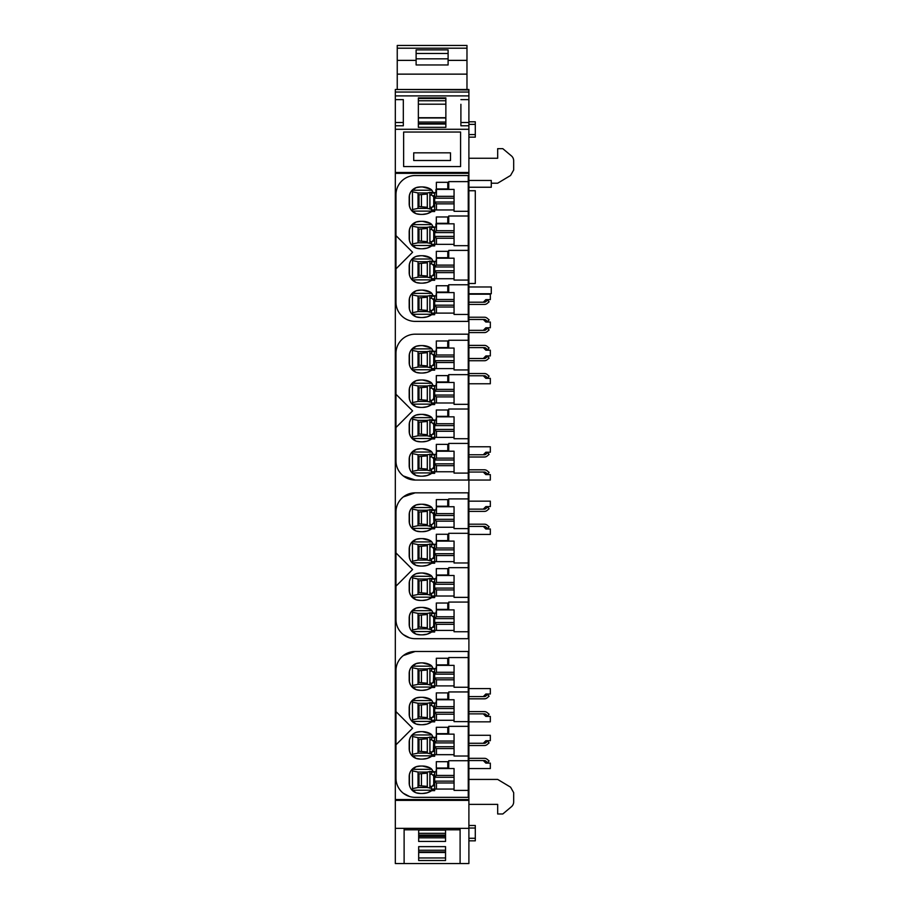 <?xml version="1.0" encoding="UTF-8"?>
<svg xmlns="http://www.w3.org/2000/svg" width="909" height="909" viewBox="0 0 909 909"><rect width="100%" height="100%" fill="white"/><g stroke="black" fill="none" stroke-linecap="round" stroke-linejoin="round"><path stroke-width="1.36" d="M460.897 114.534L460.897 122.499L468.896 122.499L468.896 863.55L404.119 863.55L404.119 828.36L395.324 828.36L395.324 863.55L404.119 863.55M418.674 829.815L418.674 841.439L445.546 841.439L445.546 829.815M418.674 860.516L445.546 860.516L445.546 846.643L418.674 846.643L418.674 860.516M468.896 828.36L460.102 828.36L460.102 863.55M418.674 837.837L445.546 837.837M418.674 830.122L445.546 830.122M418.674 857.948L445.546 857.948M418.674 850.245L445.546 850.245M460.102 829.815L404.119 829.815M460.102 828.36L404.119 828.36M468.896 89.957L395.324 89.491L468.896 89.491L468.896 95.888L395.324 95.888L395.324 99.626L403.323 99.626L403.323 125.783L395.324 125.783L395.324 828.36M468.896 122.499L468.896 95.888M395.324 99.092L395.324 125.783M395.324 89.957L395.324 95.888M418.674 833.326L445.546 833.326M418.674 852.494L445.546 852.494M418.674 851.949L445.546 851.949M395.324 800.375L468.896 800.375M468.896 480.043L490.326 480.043L490.326 474.6L485.849 474.6L483.293 472.044L468.896 472.044M468.896 509.142L483.293 509.142L485.849 506.586L490.326 506.586L490.326 501.154L468.896 501.154M468.896 534.412L490.326 534.412L490.326 528.981L485.849 528.981L483.293 526.425L468.896 526.425M468.896 696.589L483.293 696.589L485.849 694.021L490.326 694.021L490.326 688.59L468.896 688.59M468.896 721.848L490.326 721.848L490.326 716.417L485.849 716.417L483.293 713.86L468.896 713.86M468.896 743.278L483.293 743.278L485.849 740.721L490.326 740.721L490.326 735.29L468.896 735.29M468.896 768.548L490.326 768.548L490.326 763.117L485.849 763.117L483.293 760.56L468.896 760.56M468.896 134.589L475.293 134.589L475.293 137.157L468.896 137.157M475.293 134.589L475.293 124.363L468.896 124.363M475.293 124.363L475.293 121.795L468.896 121.795M468.896 825.486L475.293 825.486L475.293 838.28L468.896 838.28M475.293 828.042L468.896 828.042M475.293 838.28L475.293 840.836L468.896 840.836M468.896 454.773L483.293 454.773L485.849 452.216L490.326 452.216L490.326 446.773L468.896 446.773M468.896 383.768L490.326 383.768L490.326 378.326L485.849 378.326L483.293 375.769L468.896 375.769M468.896 358.498L483.293 358.498L485.849 355.93L490.326 355.93L490.326 350.181L485.849 350.181L483.293 347.624L468.896 347.624M468.896 293.755L491.28 293.755L491.28 286.971L468.896 286.971M468.896 779.422L497.678 779.422L510.563 787.16L513.676 792.648L513.676 801.863A6.397 6.397 0 0 1 511.392 806.76L502.802 813.975L497.678 813.975L497.678 804.374L468.896 804.374M468.896 190.731L475.293 190.731L475.293 283.483L468.896 283.483M468.896 330.342L483.293 330.342L485.849 327.785L490.326 327.785L490.326 322.036L485.849 322.036L483.293 319.468L468.896 319.468M468.896 302.197L483.293 302.197L485.849 299.64L490.326 299.64L490.326 294.198L468.896 294.198M468.896 158.268L497.678 158.268L497.678 148.667L502.802 148.667L511.392 155.871A6.397 6.397 0 0 1 513.676 160.779L513.676 169.994L510.563 175.482L497.678 183.209L491.28 183.209M468.896 187.243L491.28 187.243L491.28 180.459L468.896 180.459M468.896 129.283L395.324 129.283M460.897 104.308L460.897 125.783L468.896 125.783M460.897 99.626L468.896 99.626M418.356 97.877L445.864 97.877L445.864 127.34L418.356 127.34L418.356 97.877L418.356 98.479L445.864 98.479L445.864 97.877M468.896 172.494L395.324 172.494M468.896 173.335L395.324 173.335M468.896 799.534L395.324 799.534M403.323 793.262L409.561 796.5M395.96 744.823L395.96 711.565L412.595 728.2L395.96 744.823L395.96 778.149A19.191 19.191 0 0 0 415.163 797.341L468.249 797.341L468.249 790.398L454.057 790.398L454.057 768.525L448.739 768.525L448.739 760.719L468.249 760.719L468.249 756.015L454.057 756.015L454.057 734.131L448.739 734.131L448.739 726.336L468.249 726.336L468.249 721.632L454.057 721.632L454.057 699.748L448.739 699.748L448.739 691.942L468.249 691.942L468.249 687.249L454.057 687.249L454.057 665.365L448.739 665.365L448.739 657.559L468.249 657.559L468.249 651.48L415.163 651.48L403.323 655.571M403.323 475.952L415.163 480.043L468.249 480.043L468.249 473.1L454.057 473.1L454.057 451.216L448.739 451.216L448.739 443.422L468.249 443.422L468.249 438.717L454.057 438.717L454.057 416.833L448.739 416.833L448.739 409.027L468.249 409.027L468.249 404.335L454.057 404.335L454.057 382.45L448.739 382.45L448.739 374.644L468.249 374.644L468.249 369.94L454.057 369.94L454.057 348.067L448.739 348.067L448.739 340.261L468.249 340.261L468.249 334.182L415.163 334.182A19.191 19.191 0 0 0 395.96 353.374L395.96 394.267L412.595 410.891L395.96 427.525L395.96 394.267M403.323 634.607L409.561 637.857M395.96 586.18L395.96 552.911L412.595 569.545L395.96 586.18L395.96 619.495A19.191 19.191 0 0 0 415.163 638.686L468.249 638.686L468.249 631.744L454.057 631.744L454.057 609.871L448.739 609.871L448.739 602.065L468.249 602.065L468.249 597.361L454.057 597.361L454.057 575.488L448.739 575.488L448.739 567.682L468.249 567.682L468.249 562.978L454.057 562.978L454.057 541.105L448.739 541.105L448.739 533.299L468.249 533.299L468.249 528.595L454.057 528.595L454.057 506.722L448.739 506.722L448.739 498.916L468.249 498.916L468.249 492.837L415.163 492.837L403.323 496.916M468.896 92.048L395.324 92.048M403.323 99.626L403.323 104.308M403.323 114.534L403.323 122.499L395.324 122.499M418.356 124.033L445.864 124.033M418.356 104.194L445.864 104.194M418.356 117.715L445.864 117.715M418.356 122.045L445.864 122.045M418.356 123.59L445.864 123.59M468.896 758.322L484.463 758.322A4.159 4.159 0 0 1 487.133 759.288L489.099 760.935L487.656 762.651L485.701 761.003A1.92 1.92 0 0 0 484.463 760.56L483.293 760.56M483.293 743.278L484.463 743.278A1.932 1.932 0 0 0 485.701 742.835L487.656 741.187L489.099 742.903L487.133 744.551A4.193 4.193 0 0 1 484.463 745.528L468.896 745.528M468.896 711.622L484.463 711.622A4.159 4.159 0 0 1 487.133 712.588L489.099 714.235L487.656 715.951L485.701 714.304A1.92 1.92 0 0 0 484.463 713.86L483.293 713.86M483.293 696.589L484.463 696.589A1.932 1.932 0 0 0 485.701 696.135L487.656 694.487L489.099 696.203L487.133 697.851A4.193 4.193 0 0 1 484.463 698.828L468.896 698.828M468.896 524.186L484.463 524.186A4.159 4.159 0 0 1 487.133 525.152L489.099 526.8L487.656 528.515L485.701 526.868A1.92 1.92 0 0 0 484.463 526.425L483.293 526.425M483.293 509.142L484.463 509.142A1.932 1.932 0 0 0 485.701 508.699L487.656 507.052L489.099 508.767L487.133 510.415A4.193 4.193 0 0 1 484.463 511.392L468.896 511.392M468.896 469.805L484.463 469.805A4.159 4.159 0 0 1 487.133 470.782L489.099 472.419L487.656 474.134L485.701 472.498A1.92 1.92 0 0 0 484.463 472.044L483.293 472.044M483.293 454.773L484.463 454.773A1.932 1.932 0 0 0 485.701 454.318L487.656 452.682L489.099 454.398L487.133 456.034A4.193 4.193 0 0 1 484.463 457.011L468.896 457.011M468.896 373.531L484.463 373.531A4.159 4.159 0 0 1 487.133 374.497L489.099 376.144L487.656 377.86L485.701 376.212A1.92 1.92 0 0 0 484.463 375.769L483.293 375.769M483.293 358.498L484.463 358.498A1.932 1.932 0 0 0 485.701 358.044L487.656 356.396L489.099 358.112L487.133 359.759A4.193 4.193 0 0 1 484.463 360.737L468.896 360.737M468.896 345.386L484.463 345.386A4.159 4.159 0 0 1 487.133 346.352L489.099 347.999L487.656 349.715L485.701 348.067A1.92 1.92 0 0 0 484.463 347.624L483.293 347.624M483.293 330.342L484.463 330.342A1.932 1.932 0 0 0 485.701 329.899L487.656 328.251L489.099 329.967L487.133 331.615A4.193 4.193 0 0 1 484.463 332.58L468.896 332.58M468.896 317.23L484.463 317.23A4.159 4.159 0 0 1 487.133 318.207L489.099 319.854L487.656 321.57L485.701 319.923A1.92 1.92 0 0 0 484.463 319.468L483.293 319.468M483.293 302.197L484.463 302.197A1.932 1.932 0 0 0 485.701 301.754L487.656 300.106L489.099 301.822L487.133 303.47A4.193 4.193 0 0 1 484.463 304.435L468.896 304.435M460.579 166.574L460.579 132.032L403.641 132.032L403.641 166.574L460.579 166.574M413.72 152.826L413.72 160.507L450.5 160.507L450.5 152.826L413.72 152.826M466.976 45.507L466.976 74.14L397.244 74.14L397.244 60.369L416.117 60.369L416.117 64.971L448.103 64.971L448.103 60.369L466.976 60.369M466.976 89.491L466.976 74.14M397.244 45.507L397.244 48.2L466.976 48.2M397.244 48.2L397.244 60.369M448.103 60.369L448.103 49.881L416.117 49.881L416.117 60.369M397.244 89.491L397.244 74.14M416.117 58.824L448.103 58.824M395.96 268.882L395.96 302.197A19.191 19.191 0 0 0 415.163 321.388L468.249 321.388L468.249 314.446L454.057 314.446L454.057 292.573L448.739 292.573L448.739 284.767L468.249 284.767L468.249 280.063L454.057 280.063L454.057 258.19L448.739 258.19L448.739 250.384L468.249 250.384L468.249 245.68L454.057 245.68L454.057 223.807L448.739 223.807L448.739 216.001L468.249 216.001L468.249 211.297L454.057 211.297L454.057 189.413L448.739 189.413L448.739 181.618L468.249 181.618L468.249 175.539L415.163 175.539A19.191 19.191 0 0 0 395.96 194.731L395.96 235.613L412.595 252.248L395.96 268.882L395.96 235.613M454.057 278.722L434.672 278.722L434.672 280.29L431.718 280.29A16.203 16.203 0 0 1 422.515 283.154L427.185 282.472L431.718 280.29M454.057 265.11L436.456 265.11L436.456 258.19L435.945 261.576L432.809 261.19A4.863 4.863 0 0 0 430.377 257.758A16.203 16.203 0 0 0 422.515 255.724L420.594 255.724A16.203 16.203 0 0 0 417.89 255.952A10.442 10.442 0 0 0 409.186 266.246L409.186 272.632A10.442 10.442 0 0 0 417.89 282.926A16.203 16.203 0 0 0 420.594 283.154L422.515 283.154M454.057 244.339L434.672 244.339L434.672 245.907L431.718 245.907A16.203 16.203 0 0 1 422.515 248.771L427.185 248.077L431.718 245.907M454.057 230.716L436.456 230.716L436.456 223.807L448.739 223.807L435.945 223.807L435.945 227.193L432.809 226.807A4.863 4.863 0 0 0 430.377 223.375A16.203 16.203 0 0 0 422.515 221.33L420.594 221.33A16.203 16.203 0 0 0 417.89 221.557A10.442 10.442 0 0 0 409.186 231.863L409.186 238.249A10.442 10.442 0 0 0 417.89 248.543A16.203 16.203 0 0 0 420.594 248.771L422.515 248.771M454.057 209.956L434.672 209.956L434.672 211.524L431.718 211.524A16.203 16.203 0 0 1 422.515 214.388L427.185 213.695L431.718 211.524M454.057 196.333L436.456 196.333L436.456 189.413L448.739 189.413L435.945 189.413L435.945 192.81L432.809 192.424A4.863 4.863 0 0 0 430.377 188.981A16.203 16.203 0 0 0 422.515 186.947L420.594 186.947A16.203 16.203 0 0 0 417.89 187.174A10.442 10.442 0 0 0 409.186 197.48L409.186 203.855A10.442 10.442 0 0 0 417.89 214.16A16.203 16.203 0 0 0 420.594 214.388L422.515 214.388M454.057 313.105L434.672 313.105L434.672 314.673L431.718 314.673A16.203 16.203 0 0 1 422.515 317.536L427.185 316.855L431.718 314.673M454.057 299.493L436.456 299.493L436.456 292.573L435.945 295.959L432.809 295.584A4.863 4.863 0 0 0 430.377 292.141A16.203 16.203 0 0 0 422.515 290.107L420.594 290.107A16.203 16.203 0 0 0 417.89 290.335A10.442 10.442 0 0 0 409.186 300.629L409.186 307.015A10.442 10.442 0 0 0 417.89 317.309A16.203 16.203 0 0 0 420.594 317.536L422.515 317.536M468.249 181.618L468.249 211.297M468.249 216.001L468.249 245.68M468.249 250.384L468.249 280.063M468.249 284.767L468.249 314.446M436.456 265.11L434.672 266.587L434.672 261.576L434.672 271.155L436.456 272.632L454.057 272.632M432.775 260.985L427.31 261.644L427.31 277.234L431.468 277.893L431.468 276.177L431.468 278.722L434.672 278.722L434.672 271.155M420.594 283.154L416.117 282.472L411.198 278.79M409.186 272.632L409.209 273.302M409.38 274.598L410.266 277.245M420.594 255.724L416.129 256.406L413.55 257.758M409.38 264.28L410.266 261.633M411.198 260.088L412.595 259.02L412.413 280.177M409.186 266.246L409.209 265.576M422.515 255.724L430.377 257.758M436.456 230.716L434.672 232.193L434.672 227.193L434.672 236.772L436.456 238.249L454.057 238.249M432.775 226.602L427.31 227.261L427.31 242.851L431.468 243.51L431.468 241.794L431.468 244.339L434.672 244.339L434.672 236.772M420.594 248.771L416.117 248.077L411.198 244.407M409.186 238.249L409.209 238.908M409.38 240.215L410.266 242.862M420.594 221.33L416.129 222.023L411.198 225.705M409.38 229.897L410.266 227.25M409.186 231.863L409.209 231.193M422.515 221.33L430.377 223.375M436.456 196.333L434.672 197.81L434.672 192.81L434.672 202.389L436.456 203.866L454.057 203.866M432.775 192.219L427.31 192.878L427.31 208.456L431.468 209.115L431.468 207.411L431.468 209.956L434.672 209.956L434.672 202.389M420.594 214.388L416.117 213.695L411.198 210.024M409.186 203.855L409.209 204.525M409.38 205.832L410.266 208.468M420.594 186.947L416.129 187.64L411.198 191.31M409.38 195.503L410.266 192.867M409.186 197.48L409.209 196.81M422.515 186.947L430.377 188.981M436.456 299.493L434.672 300.97L434.672 295.959L434.672 305.549L436.456 307.026L454.057 307.026M432.775 295.368L427.31 296.027L427.31 311.617L431.468 312.276L431.468 310.571L431.468 313.105L434.672 313.105L434.672 305.549M420.594 317.536L416.117 316.855L411.198 313.173M409.186 307.015L409.209 307.685M409.38 308.98L410.266 311.628M420.594 290.107L416.129 290.789L411.198 294.471M409.38 298.663L410.266 296.016M409.186 300.629L409.209 299.959M422.515 290.107L430.377 292.141M434.672 279.881L412.538 279.881M418.038 277.154L427.31 277.154M412.595 278.29L418.038 277.165L418.038 261.712L427.31 261.724M409.436 263.974L409.436 274.904M431.832 258.997L412.538 258.997M412.595 260.588L418.038 261.712M434.672 273.03L432.002 276.177L429.934 275.745L429.934 263.917L431.468 263.917L431.468 261.837L431.468 263.474L434.672 266.621M429.866 260.985L429.866 277.893M434.672 245.498L412.538 245.498L412.413 224.318M412.595 243.896L418.038 242.783L427.31 242.771M409.436 229.579L409.436 240.521M431.832 224.614L412.538 224.614M412.595 226.205L418.038 227.33L418.038 242.783M418.038 227.341L427.31 227.341M434.672 238.647L432.002 241.794L429.934 241.362L429.934 229.523L431.468 229.523L431.468 227.443L431.468 229.091L434.672 232.238M429.866 226.602L429.866 243.51M434.672 211.115L412.538 211.115L412.413 189.936M412.595 209.513L418.038 208.4L427.31 208.388M409.436 195.196L409.436 206.138M431.832 190.231L412.538 190.231M412.595 191.822L418.038 192.947L418.038 208.4M427.31 192.947L418.038 192.947M434.672 204.264L432.002 207.411L429.934 206.979L429.934 195.14L431.468 195.14L431.468 193.06L431.468 194.708L434.672 197.855M429.866 192.219L429.866 209.115M434.672 314.264L412.538 314.264L412.413 293.084M412.595 312.673L418.038 311.548L427.31 311.537M409.436 298.357L409.436 309.287M431.832 293.38L412.538 293.38M412.595 294.971L418.038 296.095L427.31 296.107M434.672 307.412L432.002 310.571L429.934 310.128L429.934 298.3L431.468 298.3L431.468 296.22L431.468 297.857L434.672 301.004M429.866 295.368L429.866 312.276M418.038 275.257L427.31 276.052M418.038 263.621L427.31 262.826M418.038 240.874L427.31 241.669M418.038 229.238L427.31 228.443M418.038 206.491L427.31 207.275M418.038 194.844L427.31 194.06M418.038 309.639L427.31 310.435M418.038 296.095L418.038 311.548M418.038 298.004L427.31 297.209M431.468 193.06L434.672 193.06M434.002 206.218L433.354 206.843M454.057 202.025L434.672 202.025M454.057 198.185L434.672 198.185M436.456 209.956L436.456 203.866M431.468 227.443L434.672 227.443M434.002 240.601L433.354 241.226M454.057 236.408L434.672 236.408M454.057 232.568L434.672 232.568M436.456 244.339L436.456 238.249M431.468 261.837L434.672 261.837M434.002 274.995L433.354 275.609M454.057 270.791L434.672 270.791M454.057 266.951L434.672 266.951M436.456 278.722L436.456 272.632M448.739 258.19L436.456 258.19M431.468 296.22L434.672 296.22M434.002 309.378L433.354 309.992M454.057 305.174L434.672 305.174M454.057 301.333L434.672 301.333M436.456 313.105L436.456 307.026M448.739 292.573L436.456 292.573M436.365 182.323L436.365 188.924L447.785 188.924L447.785 182.323L436.365 182.323M436.32 216.967L436.32 223.307L447.785 223.307L447.785 216.967L436.32 216.967M436.32 257.69L447.785 257.69L447.785 251.35L436.32 251.35L436.32 257.69M436.32 285.733L436.32 292.073L447.785 292.073L447.785 285.733L436.32 285.733M395.96 427.525L395.96 460.852A19.191 19.191 0 0 0 415.163 480.043M454.057 437.377L434.672 437.377L434.672 438.933L431.718 438.933A16.203 16.203 0 0 1 422.515 441.808L427.185 441.115L431.718 438.933M454.057 423.753L436.456 423.753L436.456 416.833L435.945 420.231L432.809 419.844A4.863 4.863 0 0 0 430.377 416.402A16.203 16.203 0 0 0 422.515 414.368L420.594 414.368A16.203 16.203 0 0 0 417.89 414.595A10.442 10.442 0 0 0 409.186 424.901L409.186 431.275A10.442 10.442 0 0 0 417.89 441.581A16.203 16.203 0 0 0 420.594 441.808L422.515 441.808M454.057 402.982L434.672 402.982L434.672 404.55L431.718 404.55A16.203 16.203 0 0 1 422.515 407.425L427.185 406.732L431.718 404.55M454.057 389.37L436.456 389.37L436.456 382.45L435.945 385.848L432.809 385.461A4.863 4.863 0 0 0 430.377 382.019A16.203 16.203 0 0 0 422.515 379.985L420.594 379.985A16.203 16.203 0 0 0 417.89 380.212A10.442 10.442 0 0 0 409.186 390.518L409.186 396.892A10.442 10.442 0 0 0 417.89 407.198A16.203 16.203 0 0 0 420.594 407.425L422.515 407.425M454.057 368.599L434.672 368.599L434.672 370.168L431.718 370.168A16.203 16.203 0 0 1 422.515 373.031L427.185 372.349L431.718 370.168M454.057 354.987L436.456 354.987L436.456 348.067L435.945 351.453L432.809 351.079A4.863 4.863 0 0 0 430.377 347.636A16.203 16.203 0 0 0 422.515 345.602L420.594 345.602A16.203 16.203 0 0 0 417.89 345.829A10.442 10.442 0 0 0 409.186 356.123L409.186 362.509A10.442 10.442 0 0 0 417.89 372.815A16.203 16.203 0 0 0 420.594 373.031L422.515 373.031M454.057 471.76L434.672 471.76L434.672 473.328L431.718 473.328A16.203 16.203 0 0 1 422.515 476.191L427.185 475.498L431.718 473.328M454.057 458.136L436.456 458.136L436.456 451.216L435.945 454.614L432.809 454.227A4.863 4.863 0 0 0 430.377 450.784A16.203 16.203 0 0 0 422.515 448.751L420.594 448.751A16.203 16.203 0 0 0 417.89 448.978A10.442 10.442 0 0 0 409.186 459.284L409.186 465.658A10.442 10.442 0 0 0 417.89 475.964A16.203 16.203 0 0 0 420.594 476.191L422.515 476.191M468.249 340.261L468.249 369.94M468.249 374.644L468.249 404.335M468.249 409.027L468.249 438.717M468.249 443.422L468.249 473.1M436.456 423.753L434.672 425.23L434.672 420.231L434.672 429.809L436.456 431.286L454.057 431.286M432.775 419.64L427.31 420.299L427.31 435.877L431.468 436.536L431.468 434.832L431.468 437.377L434.672 437.377L434.672 429.809M420.594 441.808L416.117 441.115L411.198 437.445M409.186 431.275L409.209 431.945M409.38 433.252L410.266 435.888M420.594 414.368L416.129 415.061L413.55 416.402M409.38 422.924L410.266 420.288M411.198 418.731L412.595 417.674L412.413 438.82M409.186 424.901L409.209 424.23M422.515 414.368L430.377 416.402M436.456 389.37L434.672 390.847L434.672 385.848L434.672 395.426L436.456 396.903L454.057 396.903M432.775 385.257L427.31 385.916L427.31 401.494L431.468 402.153L431.468 400.449L431.468 402.982L434.672 402.982L434.672 395.426M420.594 407.425L416.117 406.732L411.198 403.051M409.186 396.892L409.209 397.563M409.38 398.869L410.266 401.505M420.594 379.985L416.129 380.678L411.198 384.348M409.38 388.541L410.266 385.905M409.186 390.518L409.209 389.847M422.515 379.985L430.377 382.019M436.456 354.987L434.672 356.464L434.672 351.453L434.672 361.043L436.456 362.521L454.057 362.521M432.775 350.863L427.31 351.522L427.31 367.111L431.468 367.77L431.468 366.066L431.468 368.599L434.672 368.599L434.672 361.043M420.594 373.031L416.117 372.349L411.198 368.668M409.186 362.509L409.209 363.18M409.38 364.475L410.266 367.122M420.594 345.602L416.129 346.284L411.198 349.965M409.38 354.158L410.266 351.51M409.186 356.123L409.209 355.464M422.515 345.602L430.377 347.636M436.456 458.136L434.672 459.613L434.672 454.614L434.672 464.192L436.456 465.669L454.057 465.669M432.775 454.023L427.31 454.682L427.31 470.26L431.468 470.919L431.468 469.214L431.468 471.76L434.672 471.76L434.672 464.192M420.594 476.191L416.117 475.498L411.198 471.828M409.186 465.658L409.209 466.328M409.38 467.635L410.266 470.271M420.594 448.751L416.129 449.444L411.198 453.114M409.38 457.307L410.266 454.67M409.186 459.284L409.209 458.613M422.515 448.751L430.377 450.784M434.672 438.524L412.538 438.524M412.595 436.934L418.038 435.809L427.31 435.809M409.436 422.617L409.436 433.559M431.832 417.64L412.538 417.64M412.595 419.242L418.038 420.367L427.31 420.367M434.672 431.673L432.002 434.832L429.934 434.4L429.934 422.56L431.468 422.56L431.468 420.481L431.468 422.128L434.672 425.276M429.866 419.64L429.866 436.536M434.672 404.141L412.538 404.141L412.413 382.973M412.595 402.551L418.038 401.426L427.31 401.414M409.436 388.234L409.436 399.176M431.832 383.257L412.538 383.257M412.595 384.859L418.038 385.973L427.31 385.984M434.672 397.29L432.002 400.449L429.934 400.017L429.934 388.177L431.468 388.177L431.468 386.098L431.468 387.745L434.672 390.893M429.866 385.257L429.866 402.153M434.672 369.758L412.538 369.758L412.413 348.579M418.038 367.031L427.31 367.031M412.595 368.168L418.038 367.043L418.038 351.59L412.595 350.476M409.436 353.851L409.436 364.793M431.832 348.874L412.538 348.874M427.31 351.601L418.038 351.601M434.672 362.907L432.002 366.066L429.934 365.623L429.934 353.794L431.468 353.794L431.468 351.715L431.468 353.362L434.672 356.498M429.866 350.863L429.866 367.77M434.672 472.919L412.538 472.919L412.413 451.739M412.595 471.317L418.038 470.203L427.31 470.192M409.436 457L409.436 467.942M431.832 452.034L412.538 452.034M412.595 453.625L418.038 454.75L418.038 470.203M418.038 454.761L427.31 454.761M434.672 466.067L432.002 469.214L429.934 468.783L429.934 456.943L431.468 456.943L431.468 454.864L431.468 456.511L434.672 459.659M429.866 454.023L429.866 470.919M418.038 433.911L427.31 434.695M418.038 420.367L418.038 435.809M418.038 422.265L427.31 421.481M418.038 399.528L427.31 400.312M418.038 385.973L418.038 401.426M418.038 387.882L427.31 387.086M418.038 365.134L427.31 365.929M418.038 353.499L427.31 352.703M418.038 468.294L427.31 469.078M418.038 456.648L427.31 455.863M431.468 351.715L434.672 351.715M434.002 364.873L433.354 365.486M454.057 360.668L434.672 360.668M454.057 356.828L434.672 356.828M436.456 368.599L436.456 362.521M448.739 348.067L436.456 348.067M431.468 386.098L434.672 386.098M434.002 399.256L433.354 399.869M454.057 395.051L434.672 395.051M454.057 391.211L434.672 391.211M436.456 402.982L436.456 396.903M448.739 382.45L436.456 382.45M431.468 420.481L434.672 420.481M434.002 433.638L433.354 434.263M454.057 429.434L434.672 429.434M454.057 425.605L434.672 425.605M436.456 437.377L436.456 431.286M448.739 416.833L436.456 416.833M431.468 454.864L434.672 454.864M434.002 468.021L433.354 468.646M454.057 463.829L434.672 463.829M454.057 459.988L434.672 459.988M436.456 471.76L436.456 465.669M448.739 451.216L436.456 451.216M436.32 340.977L436.32 347.568L447.739 347.568L447.739 340.977L436.32 340.977M436.32 375.61L436.32 381.962L447.785 381.962L447.785 375.61L436.32 375.61M436.32 416.345L447.785 416.345L447.785 409.993L436.32 409.993L436.32 416.345M436.32 444.376L436.32 450.728L447.785 450.728L447.785 444.376L436.32 444.376M415.163 492.837A19.191 19.191 0 0 0 395.96 512.028L395.96 552.911M454.057 596.02L434.672 596.02L434.672 597.588L431.718 597.588A16.203 16.203 0 0 1 422.515 600.451L427.185 599.77L431.718 597.588M454.057 582.408L436.456 582.408L436.456 575.488L435.945 578.874L432.809 578.488A4.863 4.863 0 0 0 430.377 575.056A16.203 16.203 0 0 0 422.515 573.022L420.594 573.022A16.203 16.203 0 0 0 417.89 573.249A10.442 10.442 0 0 0 409.186 583.544L409.186 589.93A10.442 10.442 0 0 0 417.89 600.224A16.203 16.203 0 0 0 420.594 600.451L422.515 600.451M454.057 561.637L434.672 561.637L434.672 563.205L431.718 563.205A16.203 16.203 0 0 1 422.515 566.068L427.185 565.387L431.718 563.205M454.057 548.013L436.456 548.013L436.456 541.105L435.945 544.491L432.809 544.105A4.863 4.863 0 0 0 430.377 540.673A16.203 16.203 0 0 0 422.515 538.639L420.594 538.639A16.203 16.203 0 0 0 417.89 538.855A10.442 10.442 0 0 0 409.186 549.161L409.186 555.547A10.442 10.442 0 0 0 417.89 565.841A16.203 16.203 0 0 0 420.594 566.068L422.515 566.068M454.057 527.254L434.672 527.254L434.672 528.822L431.718 528.822A16.203 16.203 0 0 1 422.515 531.685L427.185 530.992L431.718 528.822M454.057 513.63L436.456 513.63L436.456 506.722L435.945 510.108L432.809 509.722A4.863 4.863 0 0 0 430.377 506.29A16.203 16.203 0 0 0 422.515 504.245L420.594 504.245A16.203 16.203 0 0 0 417.89 504.472A10.442 10.442 0 0 0 409.186 514.778L409.186 521.152A10.442 10.442 0 0 0 417.89 531.458A16.203 16.203 0 0 0 420.594 531.685L422.515 531.685M454.057 630.403L434.672 630.403L434.672 631.971L431.718 631.971A16.203 16.203 0 0 1 422.515 634.846L427.185 634.152L431.718 631.971M454.057 616.791L436.456 616.791L436.456 609.871L435.945 613.257L432.809 612.882A4.863 4.863 0 0 0 430.377 609.439A16.203 16.203 0 0 0 422.515 607.405L420.594 607.405A16.203 16.203 0 0 0 417.89 607.632A10.442 10.442 0 0 0 409.186 617.927L409.186 624.313A10.442 10.442 0 0 0 417.89 634.618A16.203 16.203 0 0 0 420.594 634.846L422.515 634.846M468.249 498.916L468.249 528.595M468.249 533.299L468.249 562.978M468.249 567.682L468.249 597.361M468.249 602.065L468.249 631.744M436.456 582.408L434.672 583.885L434.672 578.874L434.672 588.453L436.456 589.93L454.057 589.93M432.775 578.283L427.31 578.942L427.31 594.531L431.468 595.19L431.468 593.486L431.468 596.02L434.672 596.02L434.672 588.453M420.594 600.451L416.117 599.77L411.198 596.088M409.186 589.93L409.209 590.6M409.38 591.895L410.266 594.543M420.594 573.022L416.129 573.704L413.55 575.056M409.38 581.578L410.266 578.931M411.198 577.385L412.595 576.317L412.413 597.474M409.186 583.544L409.209 582.874M422.515 573.022L430.377 575.056M436.456 548.013L434.672 549.49L434.672 544.491L434.672 554.07L436.456 555.547L454.057 555.547M432.775 543.9L427.31 544.559L427.31 560.149L431.468 560.808L431.468 559.092L431.468 561.637L434.672 561.637L434.672 554.07M420.594 566.068L416.117 565.387L411.198 561.705M409.186 555.547L409.209 556.217M409.38 557.512L410.266 560.16M420.594 538.639L416.129 539.321L411.198 543.003M409.38 547.195L410.266 544.548M409.186 549.161L409.209 548.491M422.515 538.639L430.377 540.673M436.456 513.63L434.672 515.108L434.672 510.108L434.672 519.687L436.456 521.164L454.057 521.164M432.775 509.517L427.31 510.176L427.31 525.754L431.468 526.425L431.468 524.709L431.468 527.254L434.672 527.254L434.672 519.687M420.594 531.685L416.117 530.992L411.198 527.322M409.186 521.152L409.209 521.823M409.38 523.13L410.266 525.777M420.594 504.245L416.129 504.938L411.198 508.62M409.38 512.812L410.266 510.165M409.186 514.778L409.209 514.108M422.515 504.245L430.377 506.29M436.456 616.791L434.672 618.268L434.672 613.257L434.672 622.847L436.456 624.324L454.057 624.324M432.775 612.666L427.31 613.325L427.31 628.914L431.468 629.573L431.468 627.869L431.468 630.403L434.672 630.403L434.672 622.847M420.594 634.846L416.117 634.152L411.198 630.471M409.186 624.313L409.209 624.983M409.38 626.278L410.266 628.926M420.594 607.405L416.129 608.087L411.198 611.768M409.38 615.961L410.266 613.314M409.186 617.927L409.209 617.268M422.515 607.405L430.377 609.439M434.672 597.179L412.538 597.179M418.038 594.452L427.31 594.452M412.595 595.588L418.038 594.463L418.038 579.01L427.31 579.022M409.436 581.271L409.436 592.202M431.832 576.295L412.538 576.295M412.595 577.885L418.038 579.01M434.672 590.327L432.002 593.486L429.934 593.043L429.934 581.215L431.468 581.215L431.468 579.135L431.468 580.771L434.672 583.919M429.866 578.283L429.866 595.19M434.672 562.796L412.538 562.796L412.413 541.616M412.595 561.205L418.038 560.08L427.31 560.069M409.436 546.888L409.436 557.819M431.832 541.912L412.538 541.912M412.595 543.502L418.038 544.627L418.038 560.08M418.038 544.639L427.31 544.639M434.672 555.944L432.002 559.092L429.934 558.66L429.934 546.832L431.468 546.832L431.468 544.752L431.468 546.389L434.672 549.536M429.866 543.9L429.866 560.808M434.672 528.413L412.538 528.413L412.413 507.233M412.595 526.811L418.038 525.697L427.31 525.686M409.436 512.494L409.436 523.436M431.832 507.529L412.538 507.529M412.595 509.12L418.038 510.244L418.038 525.697M427.31 510.256L418.038 510.256M434.672 521.561L432.002 524.709L429.934 524.277L429.934 512.437L431.468 512.437L431.468 510.358L431.468 512.006L434.672 515.153M429.866 509.517L429.866 526.425M434.672 631.562L412.538 631.562L412.413 610.382M412.595 629.971L418.038 628.846L427.31 628.835M409.436 615.654L409.436 626.596M431.832 610.678L412.538 610.678M412.595 612.28L418.038 613.393L427.31 613.405M434.672 624.71L432.002 627.869L429.934 627.426L429.934 615.598L431.468 615.598L431.468 613.518L431.468 615.166L434.672 618.302M429.866 612.666L429.866 629.573M418.038 592.554L427.31 593.35M418.038 580.919L427.31 580.124M418.038 558.171L427.31 558.967M418.038 546.536L427.31 545.741M418.038 523.789L427.31 524.584M418.038 512.142L427.31 511.358M418.038 626.937L427.31 627.733M418.038 613.393L418.038 628.846M418.038 615.302L427.31 614.507M431.468 510.358L434.672 510.358M434.002 523.516L433.468 512.665M454.057 519.323L434.672 519.323M454.057 515.483L434.672 515.483M436.456 527.254L436.456 521.164M448.739 506.722L436.456 506.722M431.468 544.752L434.672 544.752M434.002 557.899L433.354 558.524M454.057 553.706L434.672 553.706M454.057 549.865L434.672 549.865M436.456 561.637L436.456 555.547M448.739 541.105L436.456 541.105M431.468 579.135L434.672 579.135M434.002 592.293L433.354 592.907M454.057 588.089L434.672 588.089M454.057 584.248L434.672 584.248M436.456 596.02L436.456 589.93M448.739 575.488L436.456 575.488M431.468 613.518L434.672 613.518M434.002 626.676L433.354 627.29M454.057 622.472L434.672 622.472M454.057 618.631L434.672 618.631M436.456 630.403L436.456 624.324M448.739 609.871L436.456 609.871M436.32 499.62L436.32 506.222L447.739 506.222L447.739 499.62L436.32 499.62M436.32 534.265L436.32 540.605L447.785 540.605L447.785 534.265L436.32 534.265M436.32 574.988L447.785 574.988L447.785 568.648L436.32 568.648L436.32 574.988M436.32 603.031L436.32 609.382L447.785 609.382L447.785 603.031L436.32 603.031M415.163 651.48A19.191 19.191 0 0 0 395.96 670.672L395.96 711.565M454.057 754.675L434.672 754.675L434.672 756.243L431.718 756.243A16.203 16.203 0 0 1 422.515 759.106L427.185 758.413L431.718 756.243M454.057 741.051L436.456 741.051L436.456 734.131L435.945 737.529L432.809 737.142A4.863 4.863 0 0 0 430.377 733.699A16.203 16.203 0 0 0 422.515 731.665L420.594 731.665A16.203 16.203 0 0 0 417.89 731.893A10.442 10.442 0 0 0 409.186 742.199L409.186 748.573A10.442 10.442 0 0 0 417.89 758.879A16.203 16.203 0 0 0 420.594 759.106L422.515 759.106M454.057 720.28L434.672 720.28L434.672 721.848L431.718 721.848A16.203 16.203 0 0 1 422.515 724.723L427.185 724.03L431.718 721.848M454.057 706.668L436.456 706.668L436.456 699.748L435.945 703.146L432.809 702.759A4.863 4.863 0 0 0 430.377 699.316A16.203 16.203 0 0 0 422.515 697.283L420.594 697.283A16.203 16.203 0 0 0 417.89 697.51A10.442 10.442 0 0 0 409.186 707.816L409.186 714.19A10.442 10.442 0 0 0 417.89 724.496A16.203 16.203 0 0 0 420.594 724.723L422.515 724.723M454.057 685.897L434.672 685.897L434.672 687.465L431.718 687.465A16.203 16.203 0 0 1 422.515 690.34L427.185 689.647L431.718 687.465M454.057 672.285L436.456 672.285L436.456 665.365L435.945 668.751L432.809 668.376A4.863 4.863 0 0 0 430.377 664.934A16.203 16.203 0 0 0 422.515 662.9L420.594 662.9A16.203 16.203 0 0 0 417.89 663.127A10.442 10.442 0 0 0 409.186 673.433L409.186 679.807A10.442 10.442 0 0 0 417.89 690.113A16.203 16.203 0 0 0 420.594 690.34L422.515 690.34M454.057 789.057L434.672 789.057L434.672 790.625L431.718 790.625A16.203 16.203 0 0 1 422.515 793.489L427.185 792.796L431.718 790.625M454.057 775.434L436.456 775.434L436.456 768.525L435.945 771.911L432.809 771.525A4.863 4.863 0 0 0 430.377 768.094A16.203 16.203 0 0 0 422.515 766.048L420.594 766.048A16.203 16.203 0 0 0 417.89 766.276A10.442 10.442 0 0 0 409.186 776.581L409.186 782.956A10.442 10.442 0 0 0 417.89 793.262A16.203 16.203 0 0 0 420.594 793.489L422.515 793.489M468.249 657.559L468.249 687.249M468.249 691.942L468.249 721.632M468.249 726.336L468.249 756.015M468.249 760.719L468.249 790.398M436.456 741.051L434.672 742.528L434.672 737.529L434.672 747.107L436.456 748.584L454.057 748.584M432.775 736.938L427.31 737.597L427.31 753.175L431.468 753.834L431.468 752.129L431.468 754.675L434.672 754.675L434.672 747.107M420.594 759.106L416.117 758.413L411.198 754.743M409.186 748.573L409.209 749.243M409.38 750.55L410.266 753.186M420.594 731.665L416.129 732.359L413.55 733.699M409.38 740.221L410.266 737.585M411.198 736.029L412.595 734.972L412.413 756.118M409.186 742.199L409.209 741.528M422.515 731.665L430.377 733.699M436.456 706.668L434.672 708.145L434.672 703.146L434.672 712.724L436.456 714.201L454.057 714.201M432.775 702.555L427.31 703.214L427.31 718.792L431.468 719.451L431.468 717.746L431.468 720.28L434.672 720.28L434.672 712.724M420.594 724.723L416.117 724.03L411.198 720.36M409.186 714.19L409.209 714.86M409.38 716.167L410.266 718.803M420.594 697.283L416.129 697.976L411.198 701.646M409.38 705.839L410.266 703.202M409.186 707.816L409.209 707.145M422.515 697.283L430.377 699.316M436.456 672.285L434.672 673.762L434.672 668.751L434.672 678.341L436.456 679.818L454.057 679.818M432.775 668.16L427.31 668.831L427.31 684.409L431.468 685.068L431.468 683.363L431.468 685.897L434.672 685.897L434.672 678.341M420.594 690.34L416.117 689.647L411.198 685.965M409.186 679.807L409.209 680.477M409.38 681.773L410.266 684.42M420.594 662.9L416.129 663.581L411.198 667.263M409.38 671.456L410.266 668.808M409.186 673.433L409.209 672.762M422.515 662.9L430.377 664.934M436.456 775.434L434.672 776.911L434.672 771.911L434.672 781.49L436.456 782.967L454.057 782.967M432.775 771.321L427.31 771.98L427.31 787.558L431.468 788.228L431.468 786.512L431.468 789.057L434.672 789.057L434.672 781.49M420.594 793.489L416.117 792.796L411.198 789.126M409.186 782.956L409.209 783.626M409.38 784.933L410.266 787.58M420.594 766.048L416.129 766.741L411.198 770.423M409.38 774.616L410.266 771.968M409.186 776.581L409.209 775.911M422.515 766.048L430.377 768.094M434.672 755.834L412.538 755.834M412.595 754.231L418.038 753.118L427.31 753.106M409.436 739.915L409.436 750.857M431.832 734.949L412.538 734.949M412.595 736.54L418.038 737.665L427.31 737.665M434.672 748.982L432.002 752.129L429.934 751.698L429.934 739.858L431.468 739.858L431.468 737.778L431.468 739.426L434.672 742.573M429.866 736.938L429.866 753.834M434.672 721.439L412.538 721.439L412.413 700.271M412.595 719.848L418.038 718.724L427.31 718.724M409.436 705.532L409.436 716.474M431.832 700.555L412.538 700.555M412.595 702.157L418.038 703.271L427.31 703.282M434.672 714.588L432.002 717.746L429.934 717.315L429.934 705.475L431.468 705.475L431.468 703.396L431.468 705.043L434.672 708.191M429.866 702.555L429.866 719.451M434.672 687.056L412.538 687.056L412.413 665.888M418.038 684.329L427.31 684.329M412.595 685.466L418.038 684.341L418.038 668.888L412.595 667.774M409.436 671.149L409.436 682.091M431.832 666.172L412.538 666.172M427.31 668.899L418.038 668.899M434.672 680.205L432.002 683.363L429.934 682.932L429.934 671.092L431.468 671.092L431.468 669.013L431.468 670.66L434.672 673.808M429.866 668.16L429.866 685.068M434.672 790.216L412.538 790.216L412.413 769.037M412.595 788.614L418.038 787.501L427.31 787.489M409.436 774.298L409.436 785.24M431.832 769.332L412.538 769.332M412.595 770.923L418.038 772.048L418.038 787.501M418.038 772.059L427.31 772.059M434.672 783.365L432.002 786.512L429.934 786.08L429.934 774.241L431.468 774.241L431.468 772.161L431.468 773.809L434.672 776.956M429.866 771.321L429.866 788.228M418.038 751.209L427.31 751.993M418.038 737.665L418.038 753.118M418.038 739.562L427.31 738.778M418.038 716.826L427.31 717.61M418.038 703.271L418.038 718.724M418.038 705.179L427.31 704.395M418.038 682.432L427.31 683.227M418.038 670.797L427.31 670.001M418.038 785.592L427.31 786.387M418.038 773.957L427.31 773.161M431.468 669.013L434.672 669.013M433.729 671.546L433.354 682.784M454.057 677.966L434.672 677.966M454.057 674.126L434.672 674.126M436.456 685.897L436.456 679.818M448.739 665.365L436.456 665.365M431.468 703.396L434.672 703.396M434.002 716.553L433.354 717.178M454.057 712.349L434.672 712.349M454.057 708.52L434.672 708.52M436.456 720.28L436.456 714.201M448.739 699.748L436.456 699.748M431.468 737.778L434.672 737.778M433.729 740.324L433.354 751.561M454.057 746.744L434.672 746.744M454.057 742.903L434.672 742.903M436.456 754.675L436.456 748.584M448.739 734.131L436.456 734.131M431.468 772.161L434.672 772.161M434.002 785.319L433.354 785.944M454.057 781.126L434.672 781.126M454.057 777.286L434.672 777.286M436.456 789.057L436.456 782.967M448.739 768.525L436.456 768.525M436.32 658.275L436.32 664.877L447.739 664.877L447.739 658.275L436.32 658.275M436.32 692.908L436.32 699.26L447.785 699.26L447.785 692.908L436.32 692.908M436.32 733.643L447.785 733.643L447.785 727.291L436.32 727.291L436.32 733.643M436.32 761.685L436.32 768.025L447.785 768.025L447.785 761.685L436.32 761.685M418.674 836.325L445.546 836.325M418.674 835.064L445.546 835.064M418.356 100.774L445.864 100.774M418.356 117.965L445.864 117.965M416.117 53.472L448.103 53.472M421.458 263.44L421.458 275.438M419.015 275.291L419.015 263.587M421.458 229.057L421.458 241.055M419.015 240.908L419.015 229.204M421.458 194.662L421.458 206.673M419.015 206.525L419.015 194.821M421.458 297.822L421.458 309.821M419.015 309.674L419.015 297.97M433.729 195.605L433.729 206.525M433.729 229.988L433.729 240.908M433.729 264.371L433.729 275.291M433.729 298.754L433.729 309.674M421.458 422.083L421.458 434.093M419.015 433.934L419.015 422.231M421.458 387.7L421.458 399.699M419.015 399.551L419.015 387.848M421.458 353.317L421.458 365.316M419.015 365.168L419.015 353.465M421.458 456.466L421.458 468.476M419.015 468.328L419.015 456.625M433.729 354.249L433.729 365.168M433.729 388.632L433.729 399.551M433.729 423.015L433.729 433.945M433.729 457.409L433.729 468.328M421.458 580.737L421.458 592.736M419.015 592.588L419.015 580.885M421.458 546.354L421.458 558.353M419.015 558.206L419.015 546.502M421.458 511.972L421.458 523.97M419.015 523.823L419.015 512.119M421.458 615.12L421.458 627.119M419.015 626.971L419.015 615.268M433.729 547.286L433.729 558.206M433.729 581.669L433.729 592.588M433.729 616.052L433.729 626.971M421.458 739.381L421.458 751.391M419.015 751.243L419.015 739.54M421.458 704.998L421.458 717.008M419.015 716.849L419.015 705.145M421.458 670.615L421.458 682.614M419.015 682.466L419.015 670.762M421.458 773.775L421.458 785.774M419.015 785.626L419.015 773.923M433.729 705.929L433.729 716.849M433.729 774.707L433.729 785.626M397.244 45.45L466.976 45.45"/></g></svg>
